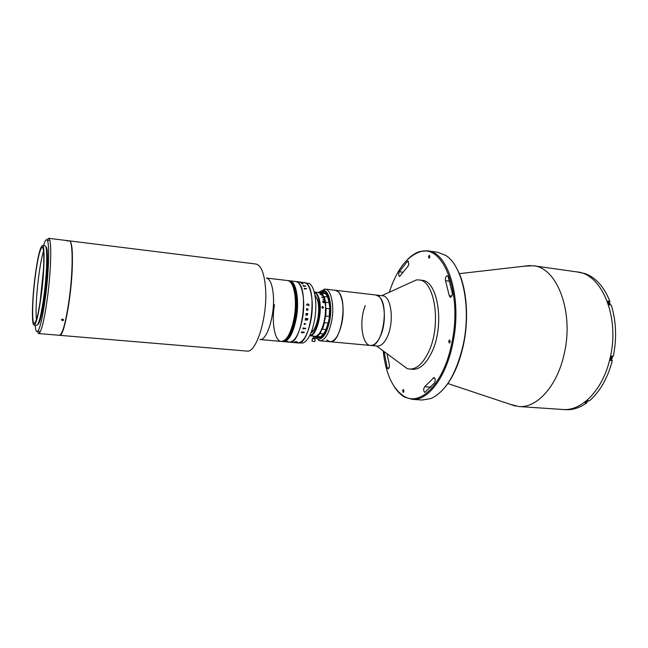 <?xml version="1.0" encoding="UTF-8"?>
<svg xmlns="http://www.w3.org/2000/svg" width="648" height="648" viewBox="0 0 648 648"><rect width="100%" height="100%" fill="white"/><g stroke="black" fill="none" stroke-linecap="round" stroke-linejoin="round"><path stroke-width="0.97" d="M457.488 269.811C466.528 286.837 469.241 316.945 463.66 343.853C459.788 362.119 453.665 376.48 445.289 386.929M412.225 399.346L422.213 400.019L430.839 398.577C445.703 391.765 456.548 373.564 463.385 343.975C471.38 306.439 462.38 265.307 445.743 255.434L437.594 252.242L427.68 250.841C448.157 251.878 462.429 298.428 452.903 342.962C446.237 377.355 427.866 401.112 412.225 399.346L404.862 397.192C400.885 395.021 397.346 391.53 394.259 386.71M407.503 259.508C411.512 255.434 415.692 252.744 420.034 251.44L427.68 250.841M383.179 350.892C385.754 374.026 392.818 389.213 404.352 396.463C420.884 406.588 444.188 382.846 451.875 342.711C462.785 292.029 442.576 242.644 419.386 252.048C406.604 256.762 396.568 270.175 389.278 292.28M384.134 351.597L387.164 367.87L388.039 368.947L389.399 366.979L389.343 364.63L386.994 353.711M524.094 266.207L533.345 265.761C556.94 267.373 574.185 311.826 564.222 353.743C557.321 386.151 536.771 408.386 518.692 406.515L509.733 404.174M533.345 265.761L577.076 271.933C601.83 273.772 620.168 317.342 610.06 358.19C603.077 389.772 581.742 411.391 562.756 409.479L565.445 409.658C572.646 410.135 579.782 407.859 586.829 402.837L586.521 401.849M435.116 381.364C435.383 379.21 434.986 377.946 433.933 377.557L424.675 386.735C423.233 389.116 423.298 391.011 424.869 392.405L434.484 382.928L435.116 381.364M452.247 295.067L452.296 293.147L448.197 276.712L447.274 275.732C445.694 276.332 445.119 277.984 445.541 280.681L449.267 295.788L450.409 297.464L452.247 295.067M402.643 390.525L403.194 392.429L403.939 391.384L403.388 389.48L402.643 390.525M448.7 341.115L449.323 343.092L450.247 341.893L449.623 339.916L448.7 341.115M408.864 264.295L408.021 261.104L407.309 261.419L399.346 271.763C398.423 274.047 398.52 275.611 399.63 276.453L407.981 266.263L408.864 264.295M428.482 256.551L428.96 258.293L429.875 257.037L429.397 255.296L428.482 256.551M408.896 283.33L416.405 279.904L418.762 279.928C434.865 280.017 441.677 325.183 428.595 351.921C422.95 363.633 416.575 369.336 409.479 369.052L407.171 368.591L400.537 363.69M418.762 279.928L421.872 280.325C438.056 280.422 444.933 325.531 431.803 352.22C426.141 363.901 419.742 369.595 412.614 369.303L409.479 369.052M320.144 291.6L325.158 289.105L382.587 295.788C391.117 295.812 394.446 321.011 387.609 336.126C384.588 342.905 381.17 346.226 377.355 346.081L370.543 345.457C361.916 345.287 358.879 320.63 365.302 305.548M375.8 295.002C384.232 295.01 387.48 320.282 380.7 335.462C377.703 342.266 374.317 345.595 370.543 345.457C382.523 348.17 389.975 304.025 378.724 296.33L375.8 295.002M325.158 289.105C331.112 289.283 334.627 305.524 331.719 320.809C328.981 333.736 324.996 340.394 319.78 340.791L329.962 341.723C335.291 341.342 339.341 334.724 342.095 321.87C345.028 306.658 341.399 290.482 335.316 290.288L338.013 291.608C348.381 299.327 341.034 344.404 329.962 341.723L326.738 339.965M610.473 360.021L612.328 360.62L610.375 360.434L611.372 356.084L613.324 356.279C616.912 338.029 616.208 320.946 611.218 305.046L609.282 304.803L607.978 301.085L609.906 301.336C603.936 286.586 595.585 277.32 584.869 273.537L577.076 271.933C601.83 273.772 620.168 317.342 610.06 358.19C603.077 389.772 581.742 411.391 562.756 409.479L518.692 406.515M608.812 302.308L609.906 301.336M610.999 360.077L610.554 359.762L611.526 359.616L611.68 356.117M612.328 360.62C607.605 378.319 599.967 391.724 589.413 400.812L587.493 400.675L584.909 402.7L586.829 402.837M315.122 336.984L317.755 339.026C322.939 339.609 326.94 333.372 329.767 320.323C332.675 305.119 328.811 289.259 322.817 290.417L319.837 291.859M319.78 340.791L315.39 337.316M321.157 292.013C327.548 287.996 332.448 303.993 329.354 320.063C326.122 334.206 321.813 339.884 316.435 337.106C321.837 339.884 326.147 334.174 329.37 319.974C332.432 303.912 327.532 288.012 321.157 292.013M582.657 273.164L583.297 273.318M610.092 303.394L610.043 304.9M608.407 302.26L609.711 302.656L610.019 304.892M612.263 357.016L612.085 358.935M588.23 400.731L587.59 401.711L586.084 401.817M315.025 295.65C318.492 299.643 319.48 307.079 317.966 317.966C316.491 325.571 314.24 330.35 311.202 332.303M304.414 324.089L304.349 323.644M69.393 240.878L69.522 240.886C71.847 241.736 72.77 250.46 72.293 267.073C71.361 297.464 63.779 337.406 59.689 335.324L59.559 335.3M69.522 240.886L255.936 264.028C261.209 265.21 264.433 273.521 265.591 288.968C267.608 317.18 256.252 353.419 246.872 351.07L246.839 351.07M281.313 341.431L281.386 341.439C286.951 340.921 291.268 333.007 294.338 317.69C297.594 299.643 294.022 280.689 287.72 280.56L266.336 278.033C270.184 279.029 272.533 284.958 273.383 295.828C274.865 315.536 266.846 340.872 259.937 339.512L281.24 341.431C286.805 340.913 291.122 332.991 294.192 317.674C297.456 299.635 293.876 280.673 287.582 280.544C291.713 281.443 294.265 287.339 295.253 298.242C296.954 317.917 288.554 343.092 281.24 341.431L281.386 341.439C286.951 340.921 291.268 333.007 294.338 317.69C297.594 299.643 294.022 280.689 287.72 280.56L287.655 280.552M274.469 304.609C271.374 322.145 274.671 341.221 281.24 341.431M281.596 341.464L281.669 341.464C287.234 340.945 291.56 333.031 294.629 317.723C297.886 299.676 294.305 280.722 288.004 280.592L287.931 280.584M281.734 341.472L281.807 341.48C287.38 340.961 291.705 333.048 294.775 317.731C298.031 299.692 294.451 280.738 288.141 280.608L288.077 280.6M281.459 341.447L281.524 341.456C287.096 340.937 291.414 333.015 294.484 317.706C297.74 299.66 294.168 280.706 287.866 280.576L287.793 280.568M281.386 341.439L281.669 341.464C287.234 340.945 291.56 333.031 294.629 317.723C297.886 299.676 294.305 280.722 288.004 280.592L288.214 280.616M281.669 341.464L281.807 341.48C287.38 340.961 291.705 333.048 294.775 317.731C298.031 299.692 294.451 280.738 288.141 280.608M281.88 341.488L281.953 341.496C287.526 340.978 291.851 333.056 294.921 317.747C298.177 299.708 294.597 280.754 288.287 280.625L288.36 280.641M281.807 341.48L281.953 341.496C287.526 340.978 291.851 333.056 294.921 317.747C298.177 299.708 294.597 280.754 288.287 280.625M282.018 341.496L282.091 341.504C287.663 340.986 291.989 333.072 295.067 317.763C298.323 299.724 294.735 280.77 288.425 280.641L288.498 280.657M281.953 341.496L282.091 341.504C287.663 340.986 291.989 333.072 295.067 317.763C298.323 299.724 294.735 280.77 288.425 280.641M282.164 341.512L282.236 341.52C287.809 341.002 292.135 333.088 295.204 317.779C298.469 299.741 294.881 280.786 288.571 280.665L288.635 280.673M282.868 341.577L282.941 341.577C288.53 341.067 292.856 333.153 295.934 317.852C299.19 299.822 295.593 280.876 289.275 280.746L289.202 280.738M283.006 341.585L283.079 341.593C288.668 341.075 293.001 333.169 296.079 317.868C299.336 299.838 295.739 280.892 289.413 280.762L289.34 280.754M282.585 341.545L282.658 341.553C288.239 341.042 292.572 333.129 295.642 317.82C298.906 299.789 295.31 280.843 288.992 280.714L288.919 280.706M282.731 341.561L282.795 341.569C288.384 341.051 292.71 333.145 295.788 317.836C299.044 299.805 295.448 280.859 289.13 280.73L289.065 280.722M282.447 341.536L283.079 341.593C288.668 341.075 293.001 333.169 296.079 317.868C299.336 299.838 295.739 280.892 289.413 280.762L289.486 280.77M283.152 341.601L283.225 341.609C288.814 341.091 293.147 333.185 296.217 317.885C299.481 299.854 295.877 280.908 289.551 280.778L289.624 280.786M281.524 341.456C287.096 340.937 291.414 333.015 294.484 317.706C297.74 299.66 294.168 280.706 287.866 280.576L288.004 280.592M282.301 341.52L282.374 341.528C287.955 341.01 292.28 333.096 295.35 317.795C298.615 299.757 295.018 280.803 288.708 280.681L288.781 280.689M282.091 341.504L282.512 341.545C288.101 341.026 292.426 333.113 295.496 317.804C298.76 299.773 295.164 280.827 288.846 280.697L289.413 280.762M282.512 341.545C288.101 341.026 292.426 333.113 295.496 317.804C298.76 299.773 295.164 280.827 288.846 280.697M282.658 341.553C288.239 341.042 292.572 333.129 295.642 317.82C298.906 299.789 295.31 280.843 288.992 280.714M282.236 341.52C287.809 341.002 292.135 333.088 295.204 317.779C298.469 299.741 294.881 280.786 288.571 280.665M282.374 341.528C287.955 341.01 292.28 333.096 295.35 317.795C298.615 299.757 295.018 280.803 288.708 280.681M283.079 341.593L283.225 341.609C288.814 341.091 293.147 333.185 296.217 317.885C299.481 299.854 295.877 280.908 289.551 280.778M296.363 317.893C299.627 299.87 296.023 280.924 289.697 280.795C296.023 280.924 299.627 299.87 296.363 317.893C293.293 333.194 288.951 341.107 283.362 341.618C288.951 341.107 293.293 333.194 296.363 317.893M283.289 341.609L289.348 342.16L287.113 341.253M282.795 341.569C288.384 341.051 292.71 333.145 295.788 317.836C299.044 299.805 295.448 280.859 289.13 280.73M282.941 341.577C288.53 341.067 292.856 333.153 295.934 317.852C299.19 299.822 295.593 280.876 289.275 280.746M329.233 316.435L329.621 308.764L326.147 308.391L325.75 316.07L329.233 316.435L329.314 317.366L328.496 322.007L325.895 330.035L328.074 322.988L324.591 322.639L322.477 329.225L325.944 329.557M329.621 308.764L329.314 317.366M322.477 329.225L321.74 329.63L324.324 321.586L324.591 322.639M325.75 316.07L324.324 321.586M328.074 322.988L328.496 322.007M319.31 336.652L318.014 337.252L314.596 336.936L312.814 336.037M312.255 331.914L311.85 331.881M313.114 336.061L314.596 336.936M317.172 336.45L320.606 336.774L323.595 333.89L320.136 333.566L317.172 336.45L314.636 336.579M321.74 329.63L320.136 333.566M325.895 330.035L323.595 333.89M316.459 336.239L320.08 332.708M325.142 316.937L325.62 307.565L326.147 308.391M325.644 302.252L329.103 302.64L327.613 296.97L324.162 296.582L325.644 302.252L325.62 307.565M325.264 303.215L323.457 296.29L324.162 296.582M322.088 293.965L318.767 292.143L320.873 292.232L322.226 293.309L323.457 296.29M318.346 292.442L318.767 292.143M320.063 293.528L321.432 293.69L322.291 294.694L320.217 294.459L322.331 294.759L323.101 296.071L321.724 295.917L323.141 296.16L323.814 297.764L321.773 297.626L323.854 297.861L324.413 299.724L323.06 299.684L324.446 299.838C328.261 313.154 321.473 337.843 314.644 336.207L309.655 335.737C316.832 337.098 323.409 309.744 318.711 297.448C317.561 294.151 316.062 292.329 314.215 291.973L319.44 292.572L320.412 292.928L318.354 292.694L321.384 293.641L320.063 293.528M315.681 295.877L315.22 295.828M320.873 292.232L322.583 292.426L320.954 292.272M322.226 293.309L325.661 293.706L322.915 292.216M327.613 296.97L325.661 293.706M329.791 308.011L329.103 302.64M309.874 335.308C316.807 335.372 322.688 309.363 318.241 297.691C317.228 294.775 315.932 293.026 314.337 292.434M322.437 306.48L322.493 308.229L321.813 307.087L322.437 306.48L323.53 307.662L322.704 308.278L321.805 307.338M324.802 302.041L323.555 301.069L322.664 301.798L323.384 302.6L322.898 301.814L323.611 301.328L324.559 301.992L324.235 302.738L324.802 302.041M322.85 306.52L322.915 308.27M314.936 295.156L317.504 299.376C321.165 309.104 316.937 330.65 311.024 332.764M323.789 297.821L321.764 297.586M324.705 302.511L323.53 301.118L322.72 301.344M323.36 302.584L322.931 301.531M299.813 282.002L309.201 283.484C314.831 286.286 317.569 303.677 314.628 319.748C312.028 332.942 308.148 340.694 303.005 343.003L297.74 342.914C303.515 342.419 307.962 334.579 311.072 319.391C314.369 301.49 310.57 282.649 304.025 282.488L305.581 282.998C318.249 287.874 310.554 346.073 297.74 342.914L289.348 342.16C295.018 341.65 299.392 333.769 302.486 318.516C305.767 300.542 302.073 281.645 295.658 281.499L297.189 282.002C309.606 286.861 301.919 345.303 289.348 342.16M302.405 282.617L300.437 282.617L302.43 282.625M302.203 282.755L301.328 282.512L302.454 282.69M314.863 336.96L314.564 338.661L313.178 338.418M314.596 338.459L315.26 338.742L314.385 338.936L312.458 338.426L313.211 338.216M315.26 338.742L314.766 341.601L311.988 341.115M306.496 309.193L307.371 309.866L306.869 308.877L306.496 309.193M306.536 310.011L306.852 308.61L307.768 309.89M307.679 308.821L307.751 310.117M306.723 308.618L307.476 309.874L307.986 309.55L307.751 308.821L308.092 309.55L306.739 310.36M298.671 281.864L300.056 282.018M302.656 282.795L299.862 282.269M295.326 341.933L296.46 341.626L297.108 342.063L294.905 341.788M297.302 341.909L294.848 341.731M297.424 341.885L296.468 342.055M293.155 342.363L294.751 342.525L293.155 342.363M306.52 304.56L307.792 303.766L309.088 305.483L308.456 305.54L308.983 304.86L307.792 304.058L306.626 304.584L307.241 305.411L306.52 304.56M307.265 314.029L306.01 314.126L306.083 313.454L307.719 313.624L307.743 314.078L307.055 315.106L305.986 315.22L305.961 314.539L307.541 314.62L307.265 314.029L306.01 314.126M307.905 318.67L307.031 320.209L306.496 319.594L305.095 320.161L306.577 319.019L305.289 319.108L305.402 318.411L307.913 318.67L307.76 319.545L306.707 320.096M305.694 324L304.131 324.51L304.398 323.409L305.694 324M305.662 328.204L305.613 328.69L302.867 328.876L303.207 327.807L303.288 328.269L305.662 328.204M304.236 332.189L304.163 332.618L301.409 332.756L301.798 331.808L304.236 332.189M301.523 283.581L303.134 283.889M305.305 285.841L305.702 286.222L303.272 286.189L302.932 285.557L305.702 286.222M306.69 288.652L304.447 289.057L304.171 288.255L306.69 288.652M302.94 285.566L305.411 286.06M307.719 313.624L307.638 314.644L305.88 315.212M307.662 319.14L306.682 319.027L307.063 319.918L307.703 319.27L306.682 319.027L306.771 319.82M306.577 319.019L305.289 319.108M306.488 319.594L305.095 320.161M300.308 282.528L301.336 282.56M66.882 240.845L68.032 241.08L66.882 240.845M46.94 239.898L48.535 238.286L49.596 239.72C51.646 244.976 50.86 270.929 47.741 295.375C45.174 314.952 42.574 327.289 39.957 332.359L38.621 333.55L37.39 331.638M48.535 238.286L69.263 240.854C72.941 240.246 73.2 269.114 69.425 297.545C66.055 321.521 62.718 334.109 59.43 335.3L38.621 333.55M35.178 325.223C35.681 331.314 36.725 333.088 38.305 330.553C40.808 325.628 43.286 313.721 45.757 294.84C48.754 271.285 49.54 246.256 47.612 241.145C46.591 238.343 45.206 239.865 43.456 245.722M45.789 246.856L45.789 246.856C48.325 246.321 48.065 270.054 45.085 293.374C42.436 313.13 39.974 323.53 37.697 324.599L37.697 324.599M62.645 319.116L63.48 320.25L62.297 320.687L61.471 319.569L62.645 319.116M40.079 302.243L43.513 269.22M36.393 319.804C35.608 310.514 36.28 296.825 38.394 278.753C39.957 266.288 41.666 257.126 43.529 251.27M41.383 292.839C38.807 312.19 36.434 322.396 34.271 323.449C31.784 323.668 32.27 300.299 35.016 278.389C37.519 259.095 39.917 248.727 42.201 247.269C44.607 246.742 44.283 269.989 41.383 292.839M34.887 278.097C37.495 257.953 39.998 247.123 42.395 245.592C44.898 245.041 44.566 269.309 41.537 293.18C38.84 313.389 36.369 324.041 34.109 325.126C31.509 325.345 32.019 300.947 34.887 278.097M42.395 245.592L45.012 245.908C47.579 245.365 47.296 269.609 44.258 293.455C41.553 313.64 39.05 324.275 36.742 325.361L34.109 325.126M434.816 378.278L432.961 378.132M408.629 261.598L407.309 261.419M402.951 272.233L399.346 271.763M449.655 281.208L445.541 280.681M451.931 296.104L449.267 295.788M430.977 387.196L424.675 386.735M389.075 368.032L387.164 367.87M385.503 352.609L384.167 352.488M419.386 252.048L420.034 251.44M459.302 273.667L530.056 265.518M447.865 383.527L515.419 406.069M404.352 396.463L404.862 397.192M381.785 295.699L416.405 279.904M376.553 346.008L407.171 368.591M329.962 341.723L370.543 345.457M322.817 290.417L324.3 289.105M317.755 339.026L318.938 340.613M59.689 335.324L246.872 351.07M313.956 336.442L314.248 336.847M319.626 291.835L323.036 292.224M323.53 307.662L322.728 308.278M289.697 280.795L299.951 282.01M313.511 336.523L313.162 338.507M312.458 338.426L311.963 341.294M47.612 241.145L49.596 239.72M63.439 319.48L63.48 320.25M38.305 330.553L39.957 332.359"/></g></svg>
